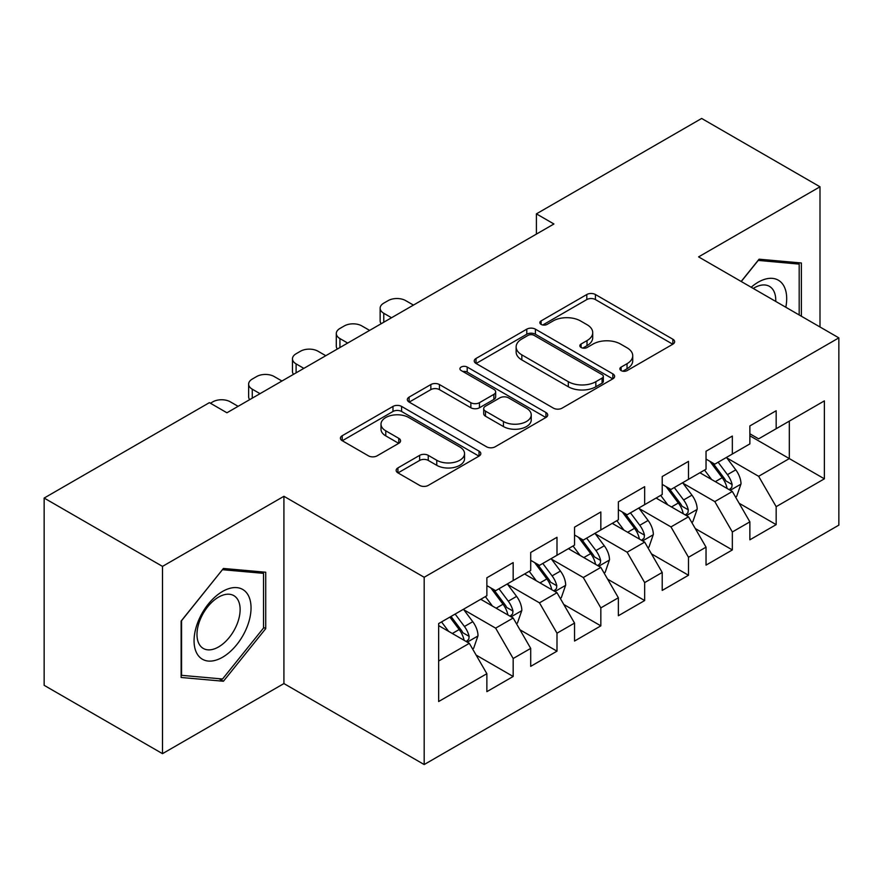<?xml version="1.0" encoding="UTF-8"?>
<svg xmlns="http://www.w3.org/2000/svg" width="883" height="883" viewBox="0 0 883 883"><rect width="100%" height="100%" fill="white"/><g stroke="black" fill="none" stroke-linecap="round" stroke-linejoin="round"><path stroke-width="1.32" d="M621.124 370.584A4.26 2.461 0 0 0 627.14 370.584L672.857 344.193A6.082 3.51 0 0 0 674.645 341.71A6.082 3.51 0 0 0 672.857 339.227L595.418 294.514A6.082 3.51 0 0 0 586.809 294.514L541.091 320.904A4.26 2.461 0 0 0 539.844 322.648A4.26 2.461 0 0 0 541.091 324.381A4.26 2.461 0 0 0 547.118 324.381L553.034 320.971A19.47 11.236 0 0 1 580.572 320.971L587.018 324.69A19.47 11.236 0 0 1 592.725 332.637A19.47 11.236 0 0 1 587.018 340.595L581.102 344.006A4.26 2.461 0 0 0 579.855 345.75A4.26 2.461 0 0 0 581.102 347.483A4.26 2.461 0 0 0 587.129 347.483L593.045 344.072A19.47 11.236 0 0 1 620.583 344.072L627.04 347.792A19.47 11.236 0 0 1 632.736 355.739A19.47 11.236 0 0 1 627.04 363.697L621.124 367.107A4.26 2.461 0 0 0 619.877 368.851A4.26 2.461 0 0 0 621.124 370.584L621.124 367.107M397.924 467.902A6.082 3.51 0 0 0 396.147 470.385A6.082 3.51 0 0 0 397.924 472.869L419.657 485.407A6.082 3.51 0 0 0 428.255 485.407L479.028 456.103A6.082 3.51 0 0 0 480.816 453.619A6.082 3.51 0 0 0 479.028 451.136L401.588 406.423A6.082 3.51 0 0 0 392.979 406.423L342.207 435.727A6.082 3.51 0 0 0 340.43 438.211A6.082 3.51 0 0 0 342.207 440.694L368.454 455.849A6.082 3.51 0 0 0 377.063 455.849L398.785 443.31A6.082 3.51 0 0 0 400.573 440.827A6.082 3.51 0 0 0 398.785 438.343L385.772 430.827A16.28 9.393 0 0 1 381.003 424.182A16.28 9.393 0 0 1 391.048 415.496A16.28 9.393 0 0 1 408.796 417.538L459.778 446.975A16.28 9.393 0 0 1 464.546 453.619A16.28 9.393 0 0 1 454.491 462.295A16.28 9.393 0 0 1 436.754 460.264L428.255 455.352A6.082 3.51 0 0 0 419.657 455.352L397.924 467.902L397.924 472.869M162.505 566.389L162.505 753.663L283.918 683.563L283.918 496.29L162.505 566.389L44.15 498.056L209.403 402.648L226.931 412.78L553.928 223.984L536.4 213.863L536.4 234.105M283.918 496.29L424.182 577.272L838.85 337.869L838.85 525.142L424.182 764.546L424.182 577.272M819.998 326.986L819.998 186.788L698.585 256.887L838.85 337.869M819.998 186.788L701.654 118.454L536.4 213.863M553.464 408.156A6.082 3.51 0 0 0 562.074 408.156L612.835 378.84A6.082 3.51 0 0 0 614.623 376.357A6.082 3.51 0 0 0 612.835 373.873L535.396 329.16A6.082 3.51 0 0 0 526.787 329.16L476.014 358.476A6.082 3.51 0 0 0 474.237 360.959A6.082 3.51 0 0 0 476.014 363.443L553.464 408.156M462.88 371.511A4.26 2.461 0 0 1 467.195 372.107L467.195 367.041L545.937 412.504A6.082 3.51 0 0 1 547.714 414.988A6.082 3.51 0 0 1 545.937 417.471L495.164 446.787A6.082 3.51 0 0 1 486.555 446.787L409.116 402.074L409.116 397.107A6.082 3.51 0 0 0 407.328 399.591A6.082 3.51 0 0 0 409.116 402.074M409.116 397.107L430.838 384.558A6.082 3.51 0 0 1 439.447 384.558L470.86 402.692A6.082 3.51 0 0 0 479.458 402.692L493.873 394.37A6.082 3.51 0 0 0 495.661 391.886A6.082 3.51 0 0 0 493.873 389.403L461.169 370.529A4.26 2.461 0 0 1 459.922 368.785A4.26 2.461 0 0 1 462.56 366.511A4.26 2.461 0 0 1 467.195 367.041M749.866 435.805L789.314 458.586L789.314 421.125L824.38 400.882L776.168 428.719L776.168 410.75L749.866 425.937L749.866 443.906L732.338 454.028L732.338 436.059L706.036 451.246L706.036 469.215L688.497 479.337L688.497 461.368L662.206 476.544L662.206 494.513L644.667 504.646L644.667 486.676L618.365 501.853L618.365 519.822L600.837 529.943L600.837 511.974L574.535 527.162L574.535 545.131L556.996 555.252L556.996 537.283L530.705 552.471L530.705 570.44L513.166 580.561L513.166 562.592L486.864 577.78L486.864 595.749L438.652 623.586L438.652 701.532L486.864 673.696L469.337 643.321L438.652 625.606M824.38 400.882L824.38 478.829L776.168 506.665L758.629 476.301L726.852 457.946M739.126 503.255L776.168 524.634L776.168 506.665M776.168 524.634L749.866 539.822L749.866 521.853L732.338 531.974L714.8 501.599L683.023 483.255M695.296 528.553L732.338 549.943L732.338 531.974M732.338 549.943L706.036 565.12L706.036 547.162L688.497 557.283L670.97 526.908L639.193 508.564M651.466 553.862L688.497 575.252L688.497 557.283M688.497 575.252L662.206 590.429L662.206 572.46L644.667 582.592L627.14 552.217L595.352 533.873M607.625 579.171L644.667 600.55L644.667 582.592M644.667 600.55L618.365 615.738L618.365 597.769L600.837 607.89L583.299 577.526L551.522 559.182M563.796 604.48L600.837 625.859L600.837 607.89M600.837 625.859L574.535 641.047L574.535 623.078L556.996 633.199L539.469 602.835L507.692 584.48M519.966 629.789L556.996 651.168L556.996 633.199M556.996 651.168L530.705 666.356L530.705 648.387L513.166 658.508L495.639 628.144L463.851 609.789M476.125 655.087L513.166 676.477L513.166 658.508M513.166 676.477L486.864 691.665L486.864 673.696M486.864 585.628L495.639 590.683L513.166 580.561M438.652 661.036L469.337 643.321M530.705 560.319L539.469 565.374L556.996 555.252M495.639 628.144L513.166 618.012L480.727 599.292M530.705 648.387L513.166 618.012M574.535 535.01L583.299 540.076L600.837 529.943M539.469 602.835L556.996 592.714L524.568 573.983M574.535 623.078L556.996 592.714M618.365 509.701L627.14 514.767L644.667 504.646M583.299 577.526L600.837 567.405L568.398 548.674M618.365 597.769L600.837 567.405M662.206 484.392L670.97 489.458L688.497 479.337M627.14 552.217L644.667 542.096L612.228 523.365M662.206 572.46L644.667 542.096M706.036 459.083L714.8 464.149L732.338 454.028M670.97 526.908L688.497 516.787L656.069 498.056M706.036 547.162L688.497 516.787M749.866 433.785L758.629 438.84L776.168 428.719M714.8 501.599L732.338 491.478L699.899 472.758M749.866 521.853L732.338 491.478M44.15 498.056L44.15 685.329L162.505 753.663M283.918 683.563L424.182 764.546M758.629 476.301L789.314 458.586L824.38 478.829M801.378 316.224L801.378 262.979L759.071 259.194L741.168 281.467M265.728 628.63L265.728 572.228L223.432 568.453L181.125 621.069L181.125 677.471L223.432 681.246L265.728 628.63L263.531 627.36M622.824 371.191L627.04 368.752A19.47 11.236 0 0 0 632.736 360.805L632.736 355.739M592.725 332.637L592.725 337.703A19.47 11.236 0 0 1 587.018 345.65L582.813 348.09M672.78 344.238L595.418 299.569A6.082 3.51 0 0 0 586.809 299.569L542.791 324.988M612.758 378.895L535.396 334.227A6.082 3.51 0 0 0 526.787 334.227L476.103 363.487M602.085 378.101A4.26 2.461 0 0 0 603.332 376.357A4.26 2.461 0 0 0 602.085 374.624L534.105 335.374A4.26 2.461 0 0 0 528.078 335.374L521.842 338.973A19.47 11.236 0 0 0 516.136 346.931A19.47 11.236 0 0 0 521.842 354.878L568.31 381.699A19.47 11.236 0 0 0 595.848 381.699L602.085 378.101L602.085 383.167A4.26 2.461 0 0 0 603.332 381.423L603.332 376.357M516.136 346.931L516.136 351.986A19.47 11.236 0 0 0 521.842 359.933L521.842 354.878M602.085 383.167L595.848 386.765A19.47 11.236 0 0 1 568.31 386.765L521.842 359.933M409.193 402.118L430.838 389.624L430.838 384.558M495.661 391.886L495.661 396.953A6.082 3.51 0 0 1 493.873 399.436L479.458 407.758A6.082 3.51 0 0 1 470.86 407.758L439.447 389.624A6.082 3.51 0 0 0 430.838 389.624M467.195 372.107L545.849 417.516M503.442 421.511A16.28 9.393 0 0 0 521.18 423.542A16.28 9.393 0 0 0 531.235 414.867A16.28 9.393 0 0 0 526.467 408.222L508.498 397.847A6.082 3.51 0 0 0 499.899 397.847L485.484 406.169A6.082 3.51 0 0 0 483.696 408.652A6.082 3.51 0 0 0 485.484 411.136L503.442 421.511L503.442 426.566A16.28 9.393 0 0 0 521.18 428.608A16.28 9.393 0 0 0 531.235 419.922L531.235 414.867M483.696 408.652L483.696 413.719A6.082 3.51 0 0 0 485.484 416.202L485.484 411.136M503.442 426.566L485.484 416.202M464.546 453.619L464.546 458.674A16.28 9.393 0 0 1 454.491 467.361A16.28 9.393 0 0 1 436.754 465.319L428.255 460.418A6.082 3.51 0 0 0 419.657 460.418L398.012 472.913M381.003 424.182L381.003 429.237A16.28 9.393 0 0 0 385.772 435.882L385.772 430.827M398.708 443.354L385.772 435.882M478.95 456.147L401.588 411.478A6.082 3.51 0 0 0 392.979 411.478L342.295 440.749M218.962 678.663L223.432 681.246M735.583 497.096L736.632 496.489L741.014 483.84A16.424 9.481 -120 0 0 735.771 469.844L726.455 457.416M391.533 317.748L383.774 313.266A12.395 7.163 0 0 1 380.143 308.211A12.395 7.163 0 0 1 383.774 303.145L388.156 300.617A12.395 7.163 0 0 1 405.683 300.617L413.443 305.099M711.621 479.524L704.546 470.076M701.234 473.52L700.429 472.449M381.18 323.73A12.395 7.163 180 0 1 380.143 320.86L380.143 308.211M729.237 489.69L731.786 487.405L732.139 484.535A16.424 9.481 -120 0 0 727.437 474.657L718.133 462.228M712.813 463.001L724.314 478.354A8.366 4.834 60 0 1 725.837 480.893L732.139 484.535M709.921 461.334L722.184 477.692A16.424 9.481 60 0 1 726.886 487.571L727.217 488.531M691.742 522.405L692.802 521.798L697.184 509.149A16.424 9.481 -120 0 0 691.941 495.153L682.625 482.725M347.692 343.057L339.933 338.575A12.395 7.163 0 0 1 336.302 333.52A12.395 7.163 0 0 1 339.933 328.454L344.326 325.926A12.395 7.163 0 0 1 361.853 325.926L369.613 330.397M667.791 504.833L660.705 495.385M657.394 498.829L656.588 497.758M337.339 349.028A12.395 7.163 180 0 1 336.302 346.169L336.302 333.52M685.407 514.999L687.945 512.714L688.31 509.844A16.424 9.481 -120 0 0 683.608 499.966L674.292 487.537M668.983 488.31L680.484 503.663A8.366 4.834 60 0 1 682.007 506.202L688.31 509.844M666.091 486.643L678.343 503.001A16.424 9.481 60 0 1 683.045 512.88L683.387 513.829M647.912 547.714L648.961 547.107L653.343 534.447A16.424 9.481 -120 0 0 648.1 520.462L638.795 508.034M303.862 368.366L296.103 363.884A12.395 7.163 0 0 1 292.472 358.818A12.395 7.163 0 0 1 296.103 353.763L300.485 351.235A12.395 7.163 0 0 1 318.023 351.235L325.783 355.706M623.95 530.131L616.875 520.683M613.564 524.138L612.758 523.067M293.509 374.337A12.395 7.163 180 0 1 292.472 371.478L292.472 358.818M641.577 540.308L644.115 538.023L644.48 535.153A16.424 9.481 -120 0 0 639.778 525.275L630.462 512.846M625.153 513.619L636.654 528.972A8.366 4.834 60 0 1 638.166 531.511L644.48 535.153M622.261 511.952L634.513 528.31A16.424 9.481 60 0 1 639.215 538.188L639.546 539.138M785.815 307.24A40.298 23.267 120 0 0 782.868 284.392A40.298 23.267 120 0 0 751.179 287.251M775.749 301.434A30.508 17.616 120 0 0 772.879 289.547A30.508 17.616 120 0 0 769.457 286.368A30.508 17.616 120 0 0 753.254 288.443M758.111 260.397L799.181 264.105L799.181 314.966M796.466 262.538L799.181 264.105M741.256 281.522L758.199 260.441M197.88 655.043A40.298 23.267 120 0 0 236.799 644.612A40.298 23.267 120 0 0 247.229 593.652A40.298 23.267 120 0 0 208.311 604.071A40.298 23.267 120 0 0 197.88 655.043M199.878 645.274A30.508 17.616 120 0 0 203.3 648.453A30.508 17.616 120 0 0 231.688 634.215A30.508 17.616 120 0 0 237.24 598.795A30.508 17.616 120 0 0 233.807 595.617A30.508 17.616 120 0 0 205.43 609.855A30.508 17.616 120 0 0 199.878 645.274M222.549 569.701L263.531 573.354L263.531 628.001L222.549 678.994L181.567 675.329L181.567 620.683L222.461 569.645M260.816 571.787L263.531 573.354M604.082 573.023L605.131 572.416L609.513 559.756A16.424 9.481 -120 0 0 604.27 545.771L594.954 533.343M260.032 393.675L252.273 389.193A12.395 7.163 0 0 1 248.642 384.127A12.395 7.163 0 0 1 252.273 379.072L256.655 376.533A12.395 7.163 0 0 1 274.183 376.533L281.942 381.014M580.12 555.44L573.045 545.992M569.734 549.447L568.928 548.365M249.679 399.646A12.395 7.163 180 0 1 248.642 396.787L248.642 384.127M597.736 565.617L600.285 563.321L600.639 560.462A16.424 9.481 -120 0 0 595.937 550.584L586.632 538.144M581.312 538.928L592.813 554.281A8.366 4.834 60 0 1 594.336 556.82L600.639 560.462M578.42 537.25L590.683 553.619A16.424 9.481 60 0 1 595.385 563.497L595.716 564.447M560.241 598.332L561.301 597.725L565.683 585.065A16.424 9.481 -120 0 0 560.44 571.08L551.124 558.652M210.408 403.233L212.825 401.842A12.395 7.163 0 0 1 230.353 401.842L238.112 406.323M536.29 580.749L529.204 571.301M525.893 574.756L525.087 573.674M553.906 590.926L556.456 588.63L556.809 585.771A16.424 9.481 -120 0 0 552.107 575.882L542.791 563.453M537.482 564.226L548.983 579.579A8.366 4.834 60 0 1 550.506 582.129L556.809 585.771M534.59 562.559L546.853 578.928A16.424 9.481 60 0 1 551.555 588.806L551.886 589.756M516.412 623.63L517.46 623.023L521.842 610.374A16.424 9.481 -120 0 0 516.599 596.389L507.295 583.95M492.449 606.058L485.374 596.61M482.063 600.054L481.257 598.983M510.076 616.235L512.615 613.939L512.979 611.069A16.424 9.481 -120 0 0 508.277 601.191L498.961 588.762M493.652 589.535L505.153 604.888A8.366 4.834 60 0 1 506.665 607.427L512.979 611.069M490.76 587.868L503.012 604.226A16.424 9.481 60 0 1 507.714 614.115L508.045 615.065M472.582 648.939L473.63 648.332L478.012 635.683A16.424 9.481 -120 0 0 472.769 621.687L463.454 609.259M448.619 631.367L441.544 621.919M466.235 641.533L468.785 639.248L469.138 636.378A16.424 9.481 -120 0 0 464.436 626.5L455.131 614.071M451.014 616.444L461.312 630.197A8.366 4.834 60 0 1 462.835 632.736L469.138 636.378M449.866 617.107L459.182 629.535A16.424 9.481 60 0 1 463.884 639.413L464.215 640.363M627.04 368.752L627.04 363.697M581.102 347.483L581.102 344.006M587.018 345.65L587.018 340.595M541.091 324.381L541.091 320.904M586.809 299.569L586.809 294.514M595.418 299.569L595.418 294.514M672.857 344.193L672.857 339.227M476.014 363.443L476.014 358.476M526.787 334.227L526.787 329.16M535.396 334.227L535.396 329.16M612.835 378.84L612.835 373.873M568.31 386.765L568.31 381.699M595.848 386.765L595.848 381.699M439.447 389.624L439.447 384.558M470.86 407.758L470.86 402.692M479.458 407.758L479.458 402.692M493.873 399.436L493.873 394.37M545.937 417.471L545.937 412.504M419.657 460.418L419.657 455.352M428.255 460.418L428.255 455.352M436.754 465.319L436.754 460.264M398.785 443.31L398.785 438.343M342.207 440.694L342.207 435.727M392.979 411.478L392.979 406.423M401.588 411.478L401.588 406.423M479.028 456.103L479.028 451.136M383.774 313.266L383.774 322.229M730.274 490.297L740.903 484.16M727.437 474.657L735.771 469.844M715.318 481.654L722.184 477.692M339.933 338.575L339.933 347.538M686.444 515.595L697.073 509.458M683.608 499.966L691.941 495.153M671.488 506.963L678.343 503.001M296.103 363.884L296.103 372.836M642.603 540.904L653.232 534.767M639.778 525.275L648.1 520.462M627.647 532.272L634.513 528.31M252.273 389.193L252.273 398.145M598.773 566.213L609.402 560.076M595.937 550.584L604.27 545.771M583.818 557.581L590.683 553.619M554.943 591.522L565.573 585.385M552.107 575.882L560.44 571.08M539.988 582.89L546.853 578.928M511.102 616.831L521.732 610.694M508.277 601.191L516.599 596.389M496.147 608.188L503.012 604.226M467.273 642.14L477.902 636.003M464.436 626.5L472.769 621.687M452.317 633.497L459.182 629.535"/></g></svg>

